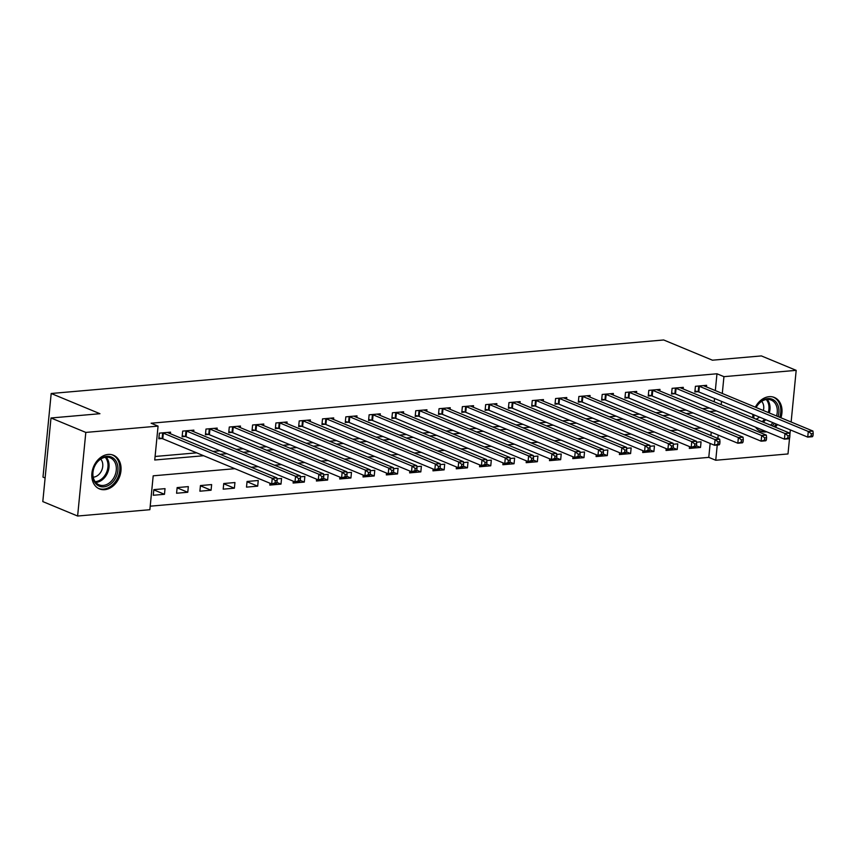 <?xml version="1.0" encoding="UTF-8"?>
<svg xmlns="http://www.w3.org/2000/svg" width="856" height="856" viewBox="0 0 856 856"><rect width="100%" height="100%" fill="white"/><g stroke="black" fill="none" stroke-linecap="round" stroke-linejoin="round"><path stroke-width="1.28" d="M108.156 454.44A18.233 13.931 -67.5 0 1 113.409 455.221A18.233 13.931 -67.5 0 1 120.386 474.138A18.233 13.931 -67.5 0 1 104.7 489.685A18.233 13.931 -67.5 0 1 99.435 488.904A18.233 13.931 -67.5 0 1 92.469 469.998A18.233 13.931 -67.5 0 1 108.156 454.44M755.345 407.178A18.233 13.931 -67.5 0 1 769.116 396.681A18.233 13.931 -67.5 0 1 774.37 397.462A18.233 13.931 -67.5 0 1 780.94 417.781M777.483 424.565A18.233 13.931 -67.5 0 1 775.269 427.133M766.698 431.799A18.233 13.931 -67.5 0 1 765.66 431.938A18.233 13.931 -67.5 0 1 760.406 431.156A18.233 13.931 -67.5 0 1 755.495 427.155M45.111 477.98L42.993 477.102L51.189 393.493L663.678 339.971L712.427 360.194L761.369 355.914L796.187 370.348L791.126 422.008M789.553 438.101L787.991 453.948L715.744 460.26L717.242 445.024M150.217 506.185L708.779 457.372L715.744 460.26M234.865 468.681L153.192 475.818L149.864 509.705L77.618 516.029L85.814 432.419L158.071 426.106L154.743 460.004L203.632 455.734M85.814 432.419L50.996 417.985L42.8 501.584L77.618 516.029M752.745 417.792A18.233 13.931 -67.5 0 1 752.991 414.411M708.779 457.372L710.148 443.451M710.919 435.554L711.25 432.205M689.508 446.586L689.326 448.437L700.508 447.463L701.064 441.814L696.517 442.21M666.203 448.63L666.022 450.47L677.203 449.496L677.759 443.847L673.212 444.243M642.888 450.663L642.706 452.514L653.898 451.529L654.455 445.88L649.907 446.276M619.583 452.696L619.402 454.547L630.594 453.573L631.15 447.923L626.592 448.319M596.279 454.739L596.097 456.58L607.289 455.606L607.835 449.956L603.287 450.352M572.974 456.772L572.792 458.623L583.985 457.639L584.53 451.989L579.983 452.385M549.67 458.805L549.488 460.656L560.669 459.683L561.226 454.033L556.678 454.429M526.365 460.849L526.183 462.689L537.365 461.716L537.921 456.066L533.374 456.462M503.05 462.882L502.879 464.733L514.06 463.749L514.616 458.099L510.069 458.495M479.745 464.915L479.563 466.766L490.755 465.792L491.312 460.143L486.764 460.539M456.441 466.959L456.259 468.799L467.451 467.825L468.007 462.176L463.449 462.572M433.136 468.992L432.954 470.843L444.146 469.858L444.692 464.209L440.145 464.605M409.831 471.025L409.65 472.876L420.831 471.891L421.387 466.253L416.84 466.648M386.527 473.068L386.345 474.909L397.526 473.935L398.083 468.286L393.535 468.681M363.222 475.101L363.04 476.953L374.222 475.968L374.778 470.319L370.231 470.714M339.907 477.134L339.725 478.986L350.917 478.001L351.474 472.362L346.926 472.758M316.602 479.178L316.42 481.019L327.613 480.045L328.169 474.395L323.611 474.791M293.298 481.211L293.116 483.052L304.308 482.078L304.854 476.428L300.306 476.824M269.993 483.244L269.811 485.095L281.003 484.111L281.549 478.472L277.002 478.868M258.245 480.505L247.063 481.479L246.507 487.128L257.688 486.155L258.245 480.505M234.94 482.538L223.748 483.522L223.202 489.161L234.384 488.188L234.94 482.538M211.635 484.582L200.443 485.555L199.897 491.205L211.079 490.221L211.635 484.582M188.331 486.615L177.139 487.588L176.582 493.238L187.774 492.264L188.331 486.615M165.026 488.648L153.834 489.632L153.278 495.271L164.47 494.297L165.026 488.648M715.327 390.582L716.975 373.772L151.105 423.217L158.071 426.106M155.086 456.473L196.666 452.845M213.037 451.412L219.971 450.802M236.342 449.379L243.275 448.769M259.646 447.335L266.58 446.736M282.951 445.302L289.884 444.692M306.255 443.269L313.2 442.659M329.571 441.225L336.504 440.626M352.875 439.192L359.809 438.582M376.18 437.159L383.114 436.549M399.485 435.115L406.418 434.516M422.789 433.083L429.723 432.473M446.094 431.05L453.038 430.44M469.409 429.006L476.343 428.407M492.714 426.973L499.647 426.363M516.018 424.94L522.952 424.33M539.323 422.896L546.256 422.297M562.627 420.863L569.561 420.253M585.932 418.83L592.866 418.22M609.237 416.786L616.181 416.187M632.552 414.753L639.486 414.144M655.857 412.72L662.79 412.111M679.161 410.677L686.095 410.078M702.466 408.644L709.399 408.045M714.225 401.817L714.557 398.479M706.446 386.901L706.607 385.318L695.414 386.302L694.858 391.952L697.897 391.684M683.142 388.934L683.302 387.361L672.11 388.335L671.553 393.985L674.592 393.717M659.837 390.967L659.987 389.394L648.805 390.368L648.249 396.018L651.288 395.761M636.532 393.011L636.682 391.427L625.501 392.412L624.944 398.061L627.972 397.794M613.228 395.044L613.378 393.471L602.196 394.445L601.64 400.094L604.668 399.827M589.912 397.077L590.073 395.504L578.881 396.478L578.335 402.127L581.363 401.871M566.608 399.121L566.768 397.537L555.576 398.522L555.02 404.171L558.058 403.904M543.303 401.154L543.464 399.581L532.272 400.555L531.715 406.204L534.754 405.937M519.999 403.187L520.148 401.614L508.967 402.588L508.411 408.237L511.449 407.98M496.694 405.23L496.844 403.647L485.662 404.631L485.106 410.281L488.134 410.013M473.389 407.263L473.539 405.69L462.358 406.664L461.801 412.314L464.829 412.046M450.085 409.296L450.235 407.724L439.042 408.697L438.497 414.347L441.525 414.09M426.77 411.329L426.93 409.757L415.738 410.741L415.192 416.39L418.22 416.123M403.465 413.373L403.625 411.8L392.433 412.774L391.877 418.424L394.916 418.156M380.16 415.406L380.321 413.833L369.129 414.807L368.572 420.457L371.611 420.2M356.856 417.439L357.005 415.866L345.824 416.851L345.268 422.5L348.306 422.233M333.551 419.483L333.701 417.91L322.519 418.884L321.963 424.533L324.991 424.266M310.247 421.516L310.396 419.943L299.215 420.917L298.658 426.566L301.687 426.309M286.931 423.549L287.092 421.976L275.9 422.96L275.354 428.61L278.382 428.342M263.627 425.593L263.787 424.02L252.595 424.993L252.039 430.643L255.077 430.375M240.322 427.625L240.483 426.053L229.29 427.026L228.734 432.676L231.773 432.419M217.017 429.659L217.167 428.086L205.986 429.07L205.429 434.72L208.468 434.452M193.713 431.702L193.863 430.129L182.681 431.103L182.125 436.753L185.153 436.485M170.408 433.735L170.558 432.162L159.376 433.136L158.82 438.786L161.848 438.529M790.356 429.905L789.842 435.115M50.996 417.985L99.938 413.705L51.189 393.493M716.975 373.772L723.941 376.661L796.187 370.348M721.191 404.706L721.522 401.368M722.293 393.471L723.941 376.661M220.003 454.301L226.936 453.691M243.307 452.268L250.241 451.658M266.612 450.224L273.546 449.625M289.916 448.191L296.85 447.581M313.221 446.158L320.155 445.548M336.526 444.114L343.47 443.515M359.841 442.081L366.775 441.471M383.146 440.048L390.079 439.438M406.45 438.005L413.384 437.405M429.755 435.971L436.688 435.362M453.059 433.939L459.993 433.329M476.364 431.895L483.308 431.296M499.679 429.862L506.613 429.252M522.984 427.829L529.918 427.219M546.288 425.785L553.222 425.186M569.593 423.752L576.527 423.142M592.898 421.719L599.831 421.109M616.202 419.675L623.136 419.076M639.507 417.642L646.451 417.033M662.822 415.609L669.756 415M686.127 413.566L693.06 412.966M709.431 411.533L716.365 410.923M718.987 427.198L719.072 426.374L717.36 426.523M700.989 427.947L694.056 428.556M677.685 429.99L670.751 430.589M654.38 432.023L647.446 432.633M631.075 434.056L624.131 434.666M607.76 436.1L600.826 436.699M584.455 438.133L577.522 438.743M561.151 440.166L554.217 440.776M537.846 442.21L530.913 442.809M514.542 444.243L507.608 444.853M491.237 446.276L484.293 446.885M467.922 448.319L460.988 448.919M444.617 450.352L437.684 450.962M421.312 452.385L414.379 452.995M398.008 454.429L391.074 455.028M374.703 456.462L367.77 457.072M351.399 458.495L344.465 459.105M328.094 460.539L321.15 461.138M304.779 462.572L297.845 463.182M281.474 464.605L274.541 465.215M258.17 466.648L251.236 467.248M717.884 438.443L718.216 435.094M696.474 445.783L700.508 447.463M153.812 489.878L164.47 494.297M177.117 487.845L187.774 492.264M200.422 485.801L211.079 490.221M223.726 483.768L234.384 488.188M247.031 481.735L257.688 486.155M276.959 482.442L281.003 484.111M300.274 480.409L304.308 482.078M323.579 478.365L327.613 480.045M346.883 476.332L350.917 478.001M370.188 474.299L374.222 475.968M393.493 472.255L397.526 473.935M416.797 470.222L420.831 471.891M440.102 468.189L444.146 469.858M463.417 466.146L467.451 467.825M486.722 464.113L490.755 465.792M510.026 462.08L514.06 463.749M533.331 460.036L537.365 461.716M556.635 458.003L560.669 459.683M579.94 455.97L583.985 457.639M603.245 453.926L607.289 455.606M626.56 451.893L630.594 453.573M649.865 449.86L653.898 451.529M673.169 447.816L677.203 449.496M812.975 435.886L813.2 433.628L811.338 433.789L811.114 436.046L812.975 435.886L812.398 436.71L807.743 437.116L808.289 431.467L699.373 386.302A2.333 0.556 5.6 0 0 698.721 386.099L698.453 386.035M811.338 433.789L808.289 431.467L812.954 431.06L704.039 385.895A2.333 0.556 5.6 0 1 703.653 385.671L703.568 385.585M811.114 436.046L807.743 437.116L698.817 391.952A2.333 0.556 5.6 0 0 698.164 391.748L694.954 390.978M813.2 433.628L812.954 431.06M789.671 437.919L789.895 435.661L788.034 435.822L787.809 438.079L789.671 437.919L789.093 438.743L784.428 439.149L784.984 433.5L676.069 388.335A2.333 0.556 5.6 0 0 675.416 388.132L675.138 388.068M788.034 435.822L784.984 433.5L789.649 433.093L680.734 387.929A2.333 0.556 5.6 0 1 680.349 387.704L680.263 387.629M787.809 438.079L784.428 439.149L675.512 393.985A2.333 0.556 5.6 0 0 674.86 393.781L671.65 393.022M789.895 435.661L789.649 433.093M766.366 439.952L766.591 437.694L764.718 437.865L764.504 440.123L766.366 439.952L765.788 440.776L761.123 441.182L761.68 435.533L652.764 390.379A2.333 0.556 5.6 0 0 652.112 390.175L651.833 390.111M764.718 437.865L761.68 435.533L766.345 435.126L657.429 389.972A2.333 0.556 5.6 0 1 657.044 389.737L656.959 389.662M764.504 440.123L761.123 441.182L652.208 396.028A2.333 0.556 5.6 0 0 651.555 395.825L648.345 395.055M766.591 437.694L766.345 435.126M743.062 441.996L743.286 439.738L741.414 439.898L741.2 442.156L743.062 441.996L742.484 442.82L737.818 443.226L738.375 437.577L629.46 392.412A2.333 0.556 5.6 0 0 628.807 392.209L628.529 392.144M741.414 439.898L738.375 437.577L743.04 437.17L634.114 392.005A2.333 0.556 5.6 0 1 633.729 391.781L633.654 391.695M741.2 442.156L737.818 443.226L628.903 398.061A2.333 0.556 5.6 0 0 628.25 397.858L625.041 397.088M743.286 439.738L743.04 437.17M719.757 444.029L719.971 441.771L718.109 441.931L717.884 444.189L719.757 444.029L719.179 444.853L714.514 445.259L715.07 439.61L606.155 394.445A2.333 0.556 5.6 0 0 605.492 394.242L605.224 394.177M718.109 441.931L715.07 439.61L719.725 439.203L610.81 394.038A2.333 0.556 5.6 0 1 610.424 393.814L610.349 393.739M717.884 444.189L714.514 445.259L605.599 400.094A2.333 0.556 5.6 0 0 604.946 399.891L601.736 399.131M719.971 441.771L719.725 439.203M755.976 407.435A15.783 12.059 -67.5 0 1 756.126 407.178A15.783 12.059 -67.5 0 1 772.422 399.313A15.783 12.059 -67.5 0 1 778.083 416.594M776.553 415.963A14.616 11.171 112.5 0 0 771.17 400.062A14.616 11.171 112.5 0 0 756.18 407.381A14.616 11.171 112.5 0 0 756.115 407.488M761.658 401.346A10.4 7.95 -67.5 0 1 763.381 410.505M758.94 430.408A18.115 13.846 112.5 0 0 759.336 430.579A18.115 13.846 112.5 0 0 765.392 431.253M774.059 426.63A18.115 13.846 112.5 0 0 776.285 424.073M779.741 417.289A18.115 13.846 112.5 0 0 773.214 397.109A18.115 13.846 112.5 0 0 772.818 396.959M774.541 423.346A15.783 12.059 -67.5 0 1 772.123 425.828M753.655 418.167A15.783 12.059 -67.5 0 1 753.708 414.711M753.901 414.796A14.616 11.171 112.5 0 0 753.976 418.306M770.421 425.122A14.616 11.171 112.5 0 0 772.957 422.693M759.443 417.086A10.4 7.95 -67.5 0 1 755.912 419.108M103.811 486.85A15.783 12.059 -67.5 0 1 92.726 472.705A15.783 12.059 -67.5 0 1 106.807 456.355A15.783 12.059 -67.5 0 1 117.893 470.5A15.783 12.059 -67.5 0 1 103.811 486.85M105.994 457.19A14.616 11.171 112.5 0 0 93.432 469.655A14.616 11.171 112.5 0 0 99.018 484.806A14.616 11.171 112.5 0 0 103.223 485.438A14.616 11.171 112.5 0 0 115.795 472.972A14.616 11.171 112.5 0 0 110.21 457.821A14.616 11.171 112.5 0 0 105.994 457.19M100.698 459.105A10.4 7.95 -67.5 0 1 101.853 469.998A10.4 7.95 -67.5 0 1 93.465 477.156A10.4 7.95 -67.5 0 1 93.208 477.167M97.98 488.166A18.115 13.846 112.5 0 0 98.365 488.337A18.115 13.846 112.5 0 0 103.597 489.118A18.115 13.846 112.5 0 0 119.177 473.657A18.115 13.846 112.5 0 0 112.254 454.868A18.115 13.846 112.5 0 0 111.847 454.707M696.452 446.062L696.666 443.804L694.805 443.975L694.58 446.233L696.452 446.062L695.864 446.885L691.209 447.292L691.766 441.643L582.84 396.489A2.333 0.556 5.6 0 0 582.187 396.285L581.92 396.221M694.805 443.975L691.766 441.643L696.42 441.236L587.505 396.082A2.333 0.556 5.6 0 1 587.12 395.846L587.034 395.772M694.58 446.233L691.209 447.292L582.294 402.138A2.333 0.556 5.6 0 0 581.631 401.935L578.421 401.164M696.666 443.804L696.42 441.236M673.137 448.105L673.362 445.848L671.5 446.008L671.275 448.266L673.137 448.105L672.559 448.929L667.905 449.336L668.45 443.686L559.535 398.522A2.333 0.556 5.6 0 0 558.882 398.318L558.615 398.254M671.5 446.008L668.45 443.686L673.116 443.28L564.2 398.115A2.333 0.556 5.6 0 1 563.815 397.89L563.73 397.805M671.275 448.266L667.905 449.336L558.989 404.171A2.333 0.556 5.6 0 0 558.326 403.968L555.116 403.197M673.362 445.848L673.116 443.28M649.832 450.138L650.057 447.881L648.195 448.041L647.971 450.299L649.832 450.138L649.255 450.962L644.6 451.369L645.146 445.719L536.231 400.555A2.333 0.556 5.6 0 0 535.578 400.351L535.31 400.287M648.195 448.041L645.146 445.719L649.811 445.313L540.896 400.148A2.333 0.556 5.6 0 1 540.51 399.923L540.425 399.848M647.971 450.299L644.6 451.369L535.674 406.204A2.333 0.556 5.6 0 0 535.021 406.001L531.811 405.241M650.057 447.881L649.811 445.313M626.528 452.171L626.753 449.914L624.891 450.085L624.666 452.343L626.528 452.171L625.95 452.995L621.285 453.402L621.841 447.752L512.926 402.598A2.333 0.556 5.6 0 0 512.273 402.395L511.995 402.331M624.891 450.085L621.841 447.752L626.506 447.346L517.591 402.192A2.333 0.556 5.6 0 1 517.206 401.956L517.12 401.881M624.666 452.343L621.285 453.402L512.37 408.248A2.333 0.556 5.6 0 0 511.717 408.045L508.507 407.274M626.753 449.914L626.506 447.346M603.223 454.215L603.448 451.957L601.575 452.118L601.361 454.375L603.223 454.215L602.645 455.039L597.98 455.445L598.537 449.796L489.621 404.631A2.333 0.556 5.6 0 0 488.969 404.428L488.69 404.364M601.575 452.118L598.537 449.796L603.202 449.389L494.276 404.225A2.333 0.556 5.6 0 1 493.891 404L493.816 403.914M601.361 454.375L597.98 455.445L489.065 410.281A2.333 0.556 5.6 0 0 488.412 410.078L485.202 409.307M603.448 451.957L603.202 449.389M579.919 456.248L580.133 453.99L578.271 454.151L578.057 456.409L579.919 456.248L579.341 457.072L574.676 457.479L575.232 451.829L466.317 406.664A2.333 0.556 5.6 0 0 465.653 406.461L465.386 406.397M578.271 454.151L575.232 451.829L579.887 451.422L470.971 406.258A2.333 0.556 5.6 0 1 470.586 406.033L470.511 405.958M578.057 456.409L574.676 457.479L465.76 412.314A2.333 0.556 5.6 0 0 465.108 412.111L461.898 411.351M580.133 453.99L579.887 451.422M556.614 458.281L556.828 456.023L554.966 456.184L554.742 458.452L556.614 458.281L556.036 459.105L551.371 459.512L551.927 453.862L443.012 408.708A2.333 0.556 5.6 0 0 442.349 408.505L442.081 408.44M554.966 456.184L551.927 453.862L556.582 453.455L447.667 408.301A2.333 0.556 5.6 0 1 447.281 408.066L447.207 407.991M554.742 458.452L551.371 459.512L442.456 414.358A2.333 0.556 5.6 0 0 441.803 414.154L438.593 413.384M556.828 456.023L556.582 453.455M533.299 460.325L533.523 458.067L531.662 458.228L531.437 460.485L533.299 460.325L532.721 461.149L528.066 461.555L528.623 455.906L419.697 410.741A2.333 0.556 5.6 0 0 419.044 410.538L418.777 410.473M531.662 458.228L528.623 455.906L533.277 455.499L424.362 410.334A2.333 0.556 5.6 0 1 423.977 410.11L423.891 410.024M531.437 460.485L528.066 461.555L419.151 416.39A2.333 0.556 5.6 0 0 418.488 416.187L415.278 415.417M533.523 458.067L533.277 455.499M509.994 462.358L510.219 460.1L508.357 460.26L508.132 462.518L509.994 462.358L509.416 463.182L504.762 463.588L505.308 457.939L396.392 412.774A2.333 0.556 5.6 0 0 395.74 412.571L395.472 412.506M508.357 460.26L505.308 457.939L509.973 457.532L401.057 412.367A2.333 0.556 5.6 0 1 400.672 412.143L400.587 412.057M508.132 462.518L504.762 463.588L395.836 418.424A2.333 0.556 5.6 0 0 395.183 418.22L391.973 417.461M510.219 460.1L509.973 457.532M486.69 464.391L486.914 462.133L485.052 462.294L484.828 464.562L486.69 464.391L486.112 465.215L481.447 465.621L482.003 459.972L373.088 414.818A2.333 0.556 5.6 0 0 372.435 414.614L372.157 414.55M485.052 462.294L482.003 459.972L486.668 459.565L377.753 414.411A2.333 0.556 5.6 0 1 377.368 414.176L377.282 414.101M484.828 464.562L481.447 465.621L372.531 420.467A2.333 0.556 5.6 0 0 371.879 420.264L368.669 419.494M486.914 462.133L486.668 459.565M463.385 466.434L463.61 464.177L461.737 464.337L461.523 466.595L463.385 466.434L462.807 467.258L458.142 467.665L458.698 462.015L349.783 416.851A2.333 0.556 5.6 0 0 349.13 416.647L348.852 416.583M461.737 464.337L458.698 462.015L463.364 461.609L354.448 416.444A2.333 0.556 5.6 0 1 354.063 416.219L353.977 416.134M461.523 466.595L458.142 467.665L349.227 422.5A2.333 0.556 5.6 0 0 348.574 422.297L345.364 421.526M463.61 464.177L463.364 461.609M440.08 468.467L440.305 466.21L438.433 466.37L438.219 468.628L440.08 468.467L439.502 469.291L434.837 469.698L435.394 464.048L326.478 418.884A2.333 0.556 5.6 0 0 325.826 418.68L325.548 418.616M438.433 466.37L435.394 464.048L440.059 463.642L331.133 418.477A2.333 0.556 5.6 0 1 330.748 418.252L330.673 418.167M438.219 468.628L434.837 469.698L325.922 424.533A2.333 0.556 5.6 0 0 325.269 424.33L322.059 423.57M440.305 466.21L440.059 463.642M416.776 470.5L416.99 468.243L415.128 468.403L414.903 470.672L416.776 470.5L416.198 471.324L411.533 471.731L412.089 466.081L303.174 420.927A2.333 0.556 5.6 0 0 302.51 420.724L302.243 420.66M415.128 468.403L412.089 466.081L416.744 465.675L307.828 420.521A2.333 0.556 5.6 0 1 307.443 420.285L307.368 420.21M414.903 470.672L411.533 471.731L302.617 426.577A2.333 0.556 5.6 0 0 301.965 426.374L298.755 425.603M416.99 468.243L416.744 465.675M393.471 472.544L393.685 470.286L391.823 470.447L391.599 472.705L393.471 472.544L392.883 473.368L388.228 473.775L388.785 468.125L279.859 422.96A2.333 0.556 5.6 0 0 279.206 422.757L278.938 422.693M391.823 470.447L388.785 468.125L393.439 467.718L284.524 422.554A2.333 0.556 5.6 0 1 284.139 422.329L284.053 422.243M391.599 472.705L388.228 473.775L279.313 428.61A2.333 0.556 5.6 0 0 278.649 428.407L275.45 427.636M393.685 470.286L393.439 467.718M370.156 474.577L370.38 472.319L368.519 472.48L368.294 474.738L370.156 474.577L369.578 475.401L364.924 475.808L365.469 470.158L256.554 424.993A2.333 0.556 5.6 0 0 255.901 424.79L255.634 424.726M368.519 472.48L365.469 470.158L370.134 469.751L261.219 424.587A2.333 0.556 5.6 0 1 260.834 424.362L260.748 424.276M368.294 474.738L364.924 475.808L256.008 430.643A2.333 0.556 5.6 0 0 255.345 430.44L252.135 429.68M370.38 472.319L370.134 469.751M346.851 476.61L347.076 474.352L345.214 474.513L344.989 476.781L346.851 476.61L346.273 477.434L341.619 477.841L342.165 472.191L233.249 427.037A2.333 0.556 5.6 0 0 232.597 426.834L232.329 426.77M345.214 474.513L342.165 472.191L346.83 471.784L237.915 426.63A2.333 0.556 5.6 0 1 237.529 426.395L237.444 426.32M344.989 476.781L341.619 477.841L232.693 432.687A2.333 0.556 5.6 0 0 232.04 432.483L228.83 431.713M347.076 474.352L346.83 471.784M323.547 478.654L323.771 476.396L321.91 476.557L321.685 478.814L323.547 478.654L322.969 479.478L318.304 479.884L318.86 474.235L209.945 429.07A2.333 0.556 5.6 0 0 209.292 428.867L209.014 428.803M321.91 476.557L318.86 474.235L323.525 473.828L214.61 428.663A2.333 0.556 5.6 0 1 214.225 428.439L214.139 428.353M321.685 478.814L318.304 479.884L209.388 434.72A2.333 0.556 5.6 0 0 208.736 434.516L205.526 433.746M323.771 476.396L323.525 473.828M300.242 480.687L300.467 478.429L298.594 478.59L298.38 480.847L300.242 480.687L299.664 481.511L294.999 481.917L295.555 476.268L186.64 431.103A2.333 0.556 5.6 0 0 185.987 430.9L185.709 430.836M298.594 478.59L295.555 476.268L300.221 475.861L191.295 430.696A2.333 0.556 5.6 0 1 190.909 430.472L190.834 430.386M298.38 480.847L294.999 481.917L186.084 436.753A2.333 0.556 5.6 0 0 185.431 436.549L182.221 435.79M300.467 478.429L300.221 475.861M276.937 482.72L277.151 480.462L275.29 480.623L275.076 482.891L276.937 482.72L276.36 483.544L271.694 483.95L272.251 478.301L163.336 433.147A2.333 0.556 5.6 0 0 162.672 432.943L162.405 432.879M275.29 480.623L272.251 478.301L276.905 477.894L167.99 432.74A2.333 0.556 5.6 0 1 167.605 432.505L167.53 432.43M275.076 482.891L271.694 483.95L162.779 438.796A2.333 0.556 5.6 0 0 162.126 438.593L158.916 437.823M277.151 480.462L276.905 477.894M699.373 386.302L698.817 391.952M698.721 386.099L698.164 391.748M676.069 388.335L675.512 393.985M675.416 388.132L674.86 393.781M652.764 390.379L652.208 396.028M652.112 390.175L651.555 395.825M629.46 392.412L628.903 398.061M628.807 392.209L628.25 397.858M606.155 394.445L605.599 400.094M605.492 394.242L604.946 399.891M767.19 399.42A14.616 11.171 -67.5 0 1 769.298 412.956M768.271 412.528A14.135 10.796 112.5 0 0 766.238 399.527M765.692 419.675A14.616 11.171 -67.5 0 1 763.156 422.115M762.043 421.644A14.135 10.796 112.5 0 0 764.643 419.247M106.219 457.179A14.616 11.171 -67.5 0 1 107.728 472.448A14.616 11.171 -67.5 0 1 95.968 482.431A14.616 11.171 -67.5 0 1 95.744 482.442M95.144 481.693A14.135 10.796 112.5 0 0 95.326 481.682A14.135 10.796 112.5 0 0 106.69 472.052A14.135 10.796 112.5 0 0 105.267 457.286M582.84 396.489L582.294 402.138M582.187 396.285L581.631 401.935M559.535 398.522L558.989 404.171M558.882 398.318L558.326 403.968M536.231 400.555L535.674 406.204M535.578 400.351L535.021 406.001M512.926 402.598L512.37 408.248M512.273 402.395L511.717 408.045M489.621 404.631L489.065 410.281M488.969 404.428L488.412 410.078M466.317 406.664L465.76 412.314M465.653 406.461L465.108 412.111M443.012 408.708L442.456 414.358M442.349 408.505L441.803 414.154M419.697 410.741L419.151 416.39M419.044 410.538L418.488 416.187M396.392 412.774L395.836 418.424M395.74 412.571L395.183 418.22M373.088 414.818L372.531 420.467M372.435 414.614L371.879 420.264M349.783 416.851L349.227 422.5M349.13 416.647L348.574 422.297M326.478 418.884L325.922 424.533M325.826 418.68L325.269 424.33M303.174 420.927L302.617 426.577M302.51 420.724L301.965 426.374M279.859 422.96L279.313 428.61M279.206 422.757L278.649 428.407M256.554 424.993L256.008 430.643M255.901 424.79L255.345 430.44M233.249 427.037L232.693 432.687M232.597 426.834L232.04 432.483M209.945 429.07L209.388 434.72M209.292 428.867L208.736 434.516M186.64 431.103L186.084 436.753M185.987 430.9L185.431 436.549M163.336 433.147L162.779 438.796M162.672 432.943L162.126 438.593"/></g></svg>
